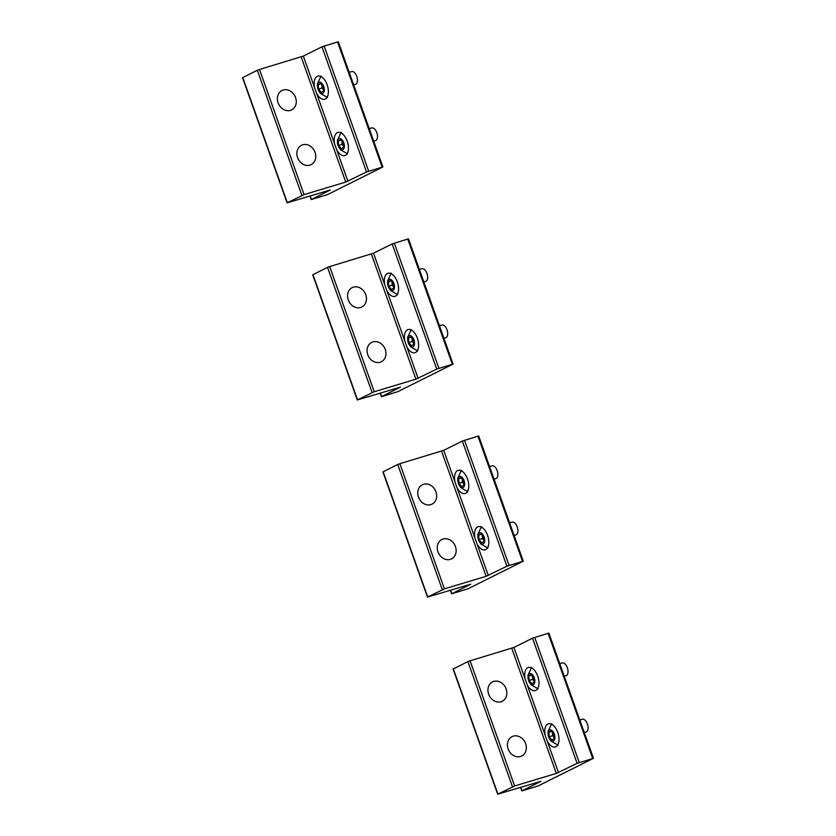 <?xml version="1.0" encoding="UTF-8"?>
<svg xmlns="http://www.w3.org/2000/svg" width="836" height="836" viewBox="0 0 836 836"><rect width="100%" height="100%" fill="white"/><g stroke="black" fill="none" stroke-linecap="round" stroke-linejoin="round"><path stroke-width="1.25" d="M351.235 71.75A6.667 3.584 73.2 0 1 351.611 71.593A6.667 3.584 73.2 0 1 356.847 76.578A6.667 3.584 73.2 0 1 355.833 84.196A6.667 3.584 73.2 0 1 355.457 84.352L353.67 84.885M317.44 86.547A5.831 3.135 73.2 0 1 320.428 82.304A5.831 3.135 73.2 0 1 324.274 89.076A5.831 3.135 73.2 0 1 321.285 93.318A5.831 3.135 73.2 0 1 317.44 86.547M323.156 86.547L320.575 83.287L318.265 84.561L318.558 89.076L321.139 92.336L323.448 91.072L323.156 86.547M321.85 84.906L322.048 88.02L323.354 89.661M318.558 89.076L322.048 88.02M318.265 84.561L320.94 83.757M371.288 128.065A6.667 3.584 73.2 0 1 371.665 127.908A6.667 3.584 73.2 0 1 376.9 132.893A6.667 3.584 73.2 0 1 375.886 140.511A6.667 3.584 73.2 0 1 375.51 140.667L373.723 141.211M337.493 142.872A5.831 3.135 73.2 0 1 340.482 138.619A5.831 3.135 73.2 0 1 344.327 145.391A5.831 3.135 73.2 0 1 341.339 149.644A5.831 3.135 73.2 0 1 337.493 142.872M343.209 142.862L340.628 139.612L338.319 140.876L338.611 145.391L341.203 148.651L343.502 147.387L343.209 142.862M341.914 141.221L342.102 144.346L343.408 145.986M338.611 145.391L342.102 144.346M338.319 140.876L340.994 140.072M421.428 268.868A6.667 3.584 73.2 0 1 421.804 268.711A6.667 3.584 73.2 0 1 427.039 273.696A6.667 3.584 73.2 0 1 426.026 281.314A6.667 3.584 73.2 0 1 425.649 281.471L423.852 282.004M387.632 283.665A5.831 3.135 73.2 0 1 390.621 279.423A5.831 3.135 73.2 0 1 394.456 286.194A5.831 3.135 73.2 0 1 391.478 290.437A5.831 3.135 73.2 0 1 387.632 283.665M393.348 283.665L390.757 280.405L388.458 281.669L388.75 286.194L391.332 289.455L393.631 288.19L393.348 283.665M392.042 282.025L392.241 285.139L393.547 286.779M388.75 286.194L392.241 285.139M388.458 281.669L391.133 280.875M491.62 465.986A6.667 3.584 73.2 0 1 491.996 465.83A6.667 3.584 73.2 0 1 497.232 470.814A6.667 3.584 73.2 0 1 496.218 478.432A6.667 3.584 73.2 0 1 495.842 478.589L494.045 479.122M457.825 480.784A5.831 3.135 73.2 0 1 460.814 476.541A5.831 3.135 73.2 0 1 464.649 483.312A5.831 3.135 73.2 0 1 461.671 487.555A5.831 3.135 73.2 0 1 457.825 480.784M463.541 480.784L460.95 477.523L458.65 478.788L458.933 483.312L461.524 486.573L463.823 485.308L463.541 480.784M462.235 479.143L462.433 482.257L463.74 483.898M458.933 483.312L462.433 482.257M458.65 478.788L461.315 477.993M561.813 663.105A6.667 3.584 73.2 0 1 562.189 662.948A6.667 3.584 73.2 0 1 567.425 667.933A6.667 3.584 73.2 0 1 566.411 675.551A6.667 3.584 73.2 0 1 566.024 675.707L564.237 676.24M528.018 677.902A5.831 3.135 73.2 0 1 531.006 673.659A5.831 3.135 73.2 0 1 534.841 680.431A5.831 3.135 73.2 0 1 531.853 684.674A5.831 3.135 73.2 0 1 528.018 677.902M533.734 677.902L531.142 674.642L528.843 675.906L529.125 680.431L531.717 683.691L534.016 682.427L533.734 677.902M532.428 676.261L532.626 679.375L533.932 681.016M529.125 680.431L532.626 679.375M528.843 675.906L531.508 675.112M441.481 325.183A6.667 3.584 73.2 0 1 441.857 325.026A6.667 3.584 73.2 0 1 447.093 330.011A6.667 3.584 73.2 0 1 446.079 337.629A6.667 3.584 73.2 0 1 445.703 337.786L443.906 338.329M407.686 339.991A5.831 3.135 73.2 0 1 410.675 335.738A5.831 3.135 73.2 0 1 414.52 342.509A5.831 3.135 73.2 0 1 411.531 346.762A5.831 3.135 73.2 0 1 407.686 339.991M413.402 339.98L410.821 336.73L408.511 337.995L408.804 342.509L411.385 345.77L413.695 344.505L413.402 339.98M412.096 338.34L412.294 341.464L413.601 343.105M408.804 342.509L412.294 341.464M408.511 337.995L411.187 337.19M511.674 522.301A6.667 3.584 73.2 0 1 512.05 522.145A6.667 3.584 73.2 0 1 517.285 527.129A6.667 3.584 73.2 0 1 516.272 534.747A6.667 3.584 73.2 0 1 515.896 534.904L514.098 535.448M477.878 537.109A5.831 3.135 73.2 0 1 480.867 532.856A5.831 3.135 73.2 0 1 484.702 539.628A5.831 3.135 73.2 0 1 481.724 543.881A5.831 3.135 73.2 0 1 477.878 537.109M483.595 537.099L481.003 533.849L478.704 535.113L478.997 539.628L481.578 542.888L483.877 541.623L483.595 537.099M482.288 535.458L482.487 538.583L483.793 540.223M478.997 539.628L482.487 538.583M478.704 535.113L481.369 534.308M581.866 719.42A6.667 3.584 73.2 0 1 582.243 719.263A6.667 3.584 73.2 0 1 587.478 724.248A6.667 3.584 73.2 0 1 586.464 731.866A6.667 3.584 73.2 0 1 586.088 732.022L584.291 732.566M548.071 734.227A5.831 3.135 73.2 0 1 551.06 729.974A5.831 3.135 73.2 0 1 554.895 736.746A5.831 3.135 73.2 0 1 551.917 740.999A5.831 3.135 73.2 0 1 548.071 734.227M553.787 734.217L551.196 730.967L548.897 732.231L549.179 736.746L551.77 740.006L554.069 738.742L553.787 734.217M552.481 732.576L552.68 735.701L553.986 737.342M549.179 736.746L552.68 735.701M548.897 732.231L551.561 731.427M297.752 158.056A10.826 9.091 -116.5 0 1 298.692 159.937M307.334 144.774A10.826 9.091 -116.5 0 1 315.559 154.179A10.826 9.091 -116.5 0 1 311.149 164.65A10.826 9.091 -116.5 0 1 305.307 165.152A10.826 9.091 -116.5 0 1 297.073 155.747A10.826 9.091 -116.5 0 1 301.482 145.276A10.826 9.091 -116.5 0 1 307.334 144.774M304.064 194.621L345.749 182.06L366.523 171.965L382.888 166.96L327.607 194.558L311.243 199.574L330.314 189.981L287.103 202.845L304.064 194.621L259.494 69.461L257.342 70.266L242.544 77.685L287.103 202.845M278.252 103.298A10.826 9.091 -116.5 0 1 279.193 105.179M347.901 181.255L303.332 56.096L259.494 69.461M336.699 149.79A12.08 6.489 -106.8 0 0 344.798 155.569A12.08 6.489 -106.8 0 0 345.352 155.35A12.08 6.489 -106.8 0 0 347.368 141.608A12.08 6.489 -106.8 0 0 337.828 132.443A12.08 6.489 -106.8 0 0 337.274 132.663A12.08 6.489 -106.8 0 0 334.599 143.886M316.645 93.465A12.08 6.489 -106.8 0 0 324.744 99.254A12.08 6.489 -106.8 0 0 325.298 99.035A12.08 6.489 -106.8 0 0 327.315 85.293A12.08 6.489 -106.8 0 0 317.774 76.128A12.08 6.489 -106.8 0 0 317.22 76.348A12.08 6.489 -106.8 0 0 314.545 87.561M382.125 167.106L337.566 41.957L338.319 41.8L382.888 166.96M337.566 41.957L321.964 46.816L303.332 56.096M287.835 90.016A10.826 9.091 -116.5 0 1 296.069 99.421A10.826 9.091 -116.5 0 1 291.649 109.892A10.826 9.091 -116.5 0 1 285.808 110.394A10.826 9.091 -116.5 0 1 277.573 100.989A10.826 9.091 -116.5 0 1 281.993 90.518A10.826 9.091 -116.5 0 1 287.835 90.016M367.945 355.175A10.826 9.091 -116.5 0 1 368.885 357.056M377.517 341.893A10.826 9.091 -116.5 0 1 385.751 351.298A10.826 9.091 -116.5 0 1 381.341 361.769A10.826 9.091 -116.5 0 1 375.5 362.27A10.826 9.091 -116.5 0 1 367.265 352.865A10.826 9.091 -116.5 0 1 371.675 342.394A10.826 9.091 -116.5 0 1 377.517 341.893M374.246 391.739L415.941 379.178L436.716 369.084L453.081 364.078L397.79 391.676L381.435 396.692L400.507 387.099L357.296 399.963L374.246 391.739L329.687 266.579L327.534 267.384L312.727 274.804L357.296 399.963M348.445 300.417A10.826 9.091 -116.5 0 1 349.385 302.298M418.094 378.374L373.525 253.214L329.687 266.579M406.892 346.909A12.08 6.489 -106.8 0 0 414.99 352.688A12.08 6.489 -106.8 0 0 415.544 352.468A12.08 6.489 -106.8 0 0 417.551 338.726A12.08 6.489 -106.8 0 0 408.02 329.562A12.08 6.489 -106.8 0 0 407.466 329.781A12.08 6.489 -106.8 0 0 404.791 341.004M386.838 290.583A12.08 6.489 -106.8 0 0 394.937 296.372A12.08 6.489 -106.8 0 0 395.491 296.153A12.08 6.489 -106.8 0 0 397.497 282.411A12.08 6.489 -106.8 0 0 387.967 273.247A12.08 6.489 -106.8 0 0 387.413 273.466A12.08 6.489 -106.8 0 0 384.727 284.679M452.318 364.224L407.749 239.075L408.511 238.918L453.081 364.078M407.749 239.075L392.147 243.934L373.525 253.214M358.027 287.135A10.826 9.091 -116.5 0 1 366.252 296.54A10.826 9.091 -116.5 0 1 361.842 307.011A10.826 9.091 -116.5 0 1 356 307.512A10.826 9.091 -116.5 0 1 347.766 298.107A10.826 9.091 -116.5 0 1 352.175 287.636A10.826 9.091 -116.5 0 1 358.027 287.135M438.137 552.293A10.826 9.091 -116.5 0 1 439.067 554.174M447.709 539.011A10.826 9.091 -116.5 0 1 455.944 548.416A10.826 9.091 -116.5 0 1 451.534 558.887A10.826 9.091 -116.5 0 1 445.682 559.388A10.826 9.091 -116.5 0 1 437.458 549.983A10.826 9.091 -116.5 0 1 441.868 539.513A10.826 9.091 -116.5 0 1 447.709 539.011M444.438 588.857L486.134 576.297L506.909 566.202L523.273 561.196L467.982 588.795L451.628 593.811L470.699 584.218L427.489 597.082L444.438 588.857L399.88 463.698L397.717 464.502L382.919 471.922L427.489 597.082M418.637 497.535A10.826 9.091 -116.5 0 1 419.578 499.416M488.287 575.492L443.717 450.332L399.88 463.698M477.084 544.027A12.08 6.489 -106.8 0 0 485.183 549.806A12.08 6.489 -106.8 0 0 485.737 549.586A12.08 6.489 -106.8 0 0 487.743 535.845A12.08 6.489 -106.8 0 0 478.213 526.68A12.08 6.489 -106.8 0 0 477.659 526.899A12.08 6.489 -106.8 0 0 474.973 538.123M457.02 487.701A12.08 6.489 -106.8 0 0 465.119 493.491A12.08 6.489 -106.8 0 0 465.683 493.271A12.08 6.489 -106.8 0 0 467.69 479.53A12.08 6.489 -106.8 0 0 458.159 470.365A12.08 6.489 -106.8 0 0 457.605 470.584A12.08 6.489 -106.8 0 0 454.92 481.797M522.51 561.343L477.941 436.193L478.704 436.037L523.273 561.196M477.941 436.193L462.339 441.053L443.717 450.332M428.22 484.253A10.826 9.091 -116.5 0 1 436.444 493.658A10.826 9.091 -116.5 0 1 432.034 504.129A10.826 9.091 -116.5 0 1 426.193 504.63A10.826 9.091 -116.5 0 1 417.958 495.225A10.826 9.091 -116.5 0 1 422.368 484.755A10.826 9.091 -116.5 0 1 428.22 484.253M508.319 749.411A10.826 9.091 -116.5 0 1 509.26 751.292M517.902 736.129A10.826 9.091 -116.5 0 1 526.137 745.534A10.826 9.091 -116.5 0 1 521.716 756.005A10.826 9.091 -116.5 0 1 515.875 756.507A10.826 9.091 -116.5 0 1 507.64 747.102A10.826 9.091 -116.5 0 1 512.06 736.631A10.826 9.091 -116.5 0 1 517.902 736.129M514.631 785.976L556.316 773.415L577.101 763.32L593.455 758.315L538.175 785.913L521.81 790.929L540.882 781.336L497.681 794.2L514.631 785.976L470.062 660.816L467.909 661.621L453.112 669.04L497.681 794.2M488.83 694.653A10.826 9.091 -116.5 0 1 489.76 696.534M558.479 772.61L513.91 647.451L470.062 660.816M547.267 741.145A12.08 6.489 -106.8 0 0 555.365 746.924A12.08 6.489 -106.8 0 0 555.93 746.705A12.08 6.489 -106.8 0 0 557.936 732.963A12.08 6.489 -106.8 0 0 548.406 723.798A12.08 6.489 -106.8 0 0 547.852 724.018A12.08 6.489 -106.8 0 0 545.166 735.241M527.213 684.82A12.08 6.489 -106.8 0 0 535.312 690.609A12.08 6.489 -106.8 0 0 535.876 690.39A12.08 6.489 -106.8 0 0 537.882 676.648A12.08 6.489 -106.8 0 0 528.352 667.483A12.08 6.489 -106.8 0 0 527.798 667.703A12.08 6.489 -106.8 0 0 525.112 678.916M592.703 758.461L548.134 633.312L548.897 633.155L593.455 758.315M548.134 633.312L532.532 638.171L513.91 647.451M498.402 681.371A10.826 9.091 -116.5 0 1 506.637 690.776A10.826 9.091 -116.5 0 1 502.227 701.247A10.826 9.091 -116.5 0 1 496.375 701.749A10.826 9.091 -116.5 0 1 488.151 692.344A10.826 9.091 -116.5 0 1 492.561 681.873A10.826 9.091 -116.5 0 1 498.402 681.371M287.333 202.688L242.764 77.539M311.462 199.417L310.229 195.958M345.749 182.06L301.179 56.911M368.676 171.161L324.117 46.001M366.523 171.965L321.964 46.816M301.9 195.425L257.342 70.266M357.526 399.807L312.957 274.657M381.655 396.536L380.422 393.077M415.941 379.178L371.372 254.029M438.869 368.279L394.31 243.119M436.716 369.084L392.147 243.934M372.093 392.544L327.534 267.384M427.708 596.925L383.149 471.776M451.848 593.654L450.614 590.195M486.134 576.297L441.565 451.147M509.061 565.397L464.492 440.238M506.909 566.202L462.339 441.053M442.286 589.662L397.717 464.502M497.901 794.043L453.342 668.894M522.04 790.772L520.807 787.313M556.316 773.415L511.757 648.266M579.254 762.516L534.685 637.356M577.101 763.32L532.532 638.171M512.478 786.78L467.909 661.621M321.055 76.066L317.356 83.945L318.62 90.716L320.501 93.475L327.503 97.498M349.187 72.324L351.611 71.593M341.109 132.391L337.41 140.27L338.674 147.042L340.555 149.79L347.557 153.814M369.24 128.639L371.665 127.908M391.248 273.184L387.549 281.063L388.813 287.835L390.694 290.594L397.696 294.617M419.379 269.443L421.804 268.711M461.43 470.302L457.741 478.182L459.006 484.953L460.887 487.712L467.888 491.735M489.572 466.561L491.996 465.83M531.623 667.421L527.924 675.3L529.188 682.072L531.069 684.83L538.081 688.854M559.765 663.679L562.189 662.948M411.302 329.509L407.602 337.389L408.867 344.16L410.748 346.909L417.749 350.932M439.433 325.758L441.857 325.026M481.484 526.628L477.795 534.507L479.059 541.279L480.94 544.027L487.942 548.05M509.626 522.876L512.05 522.145M551.676 723.746L547.977 731.625L549.252 738.397L551.133 741.145L558.135 745.169M579.818 719.995L582.243 719.263M311.243 199.574L309.978 196.032M381.435 396.692L380.171 393.15M451.628 593.811L450.364 590.268M521.81 790.929L520.556 787.387"/></g></svg>
